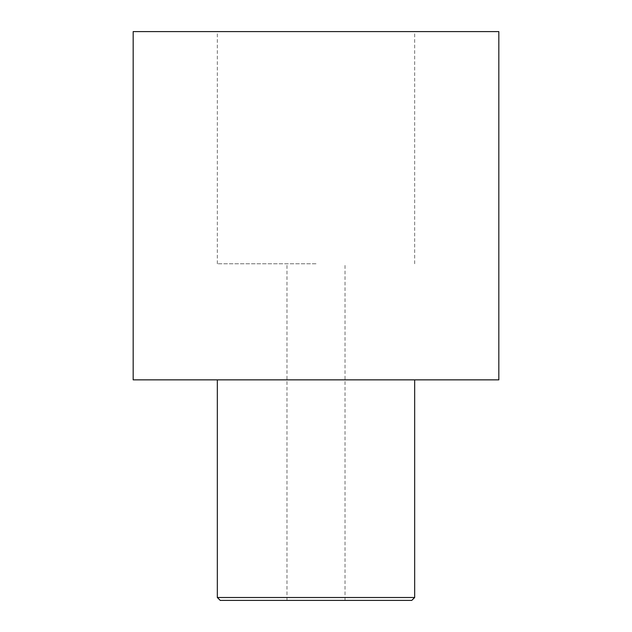 <?xml version="1.0" encoding="UTF-8"?>
<svg xmlns="http://www.w3.org/2000/svg" width="632" height="632" viewBox="0 0 632 632"><rect width="100%" height="100%" fill="white"/><g stroke="black" fill="none" stroke-linecap="round" stroke-linejoin="round"><path stroke-width="0.47" stroke-dasharray="3.16 2.37" d="M498.83 31.6L133.17 31.6M498.83 379.848L133.17 379.848M217.329 597.501L414.671 597.501M220.236 600.4L411.764 600.4M316 600.4L345.017 600.4L316 600.4M316 263.765L217.329 263.765L316 263.765M345.017 600.4L345.017 263.765M286.983 600.4L286.983 263.765M217.329 263.765L217.329 31.6M414.671 263.765L414.671 31.6"/><path stroke-width="0.95" d="M316 31.6L498.83 31.6L498.83 379.848L133.17 379.848L133.17 31.6L316 31.6M217.329 597.501L220.236 600.4L411.764 600.4L414.671 597.501L217.329 597.501L217.329 379.848M414.671 379.848L414.671 597.501"/></g></svg>
